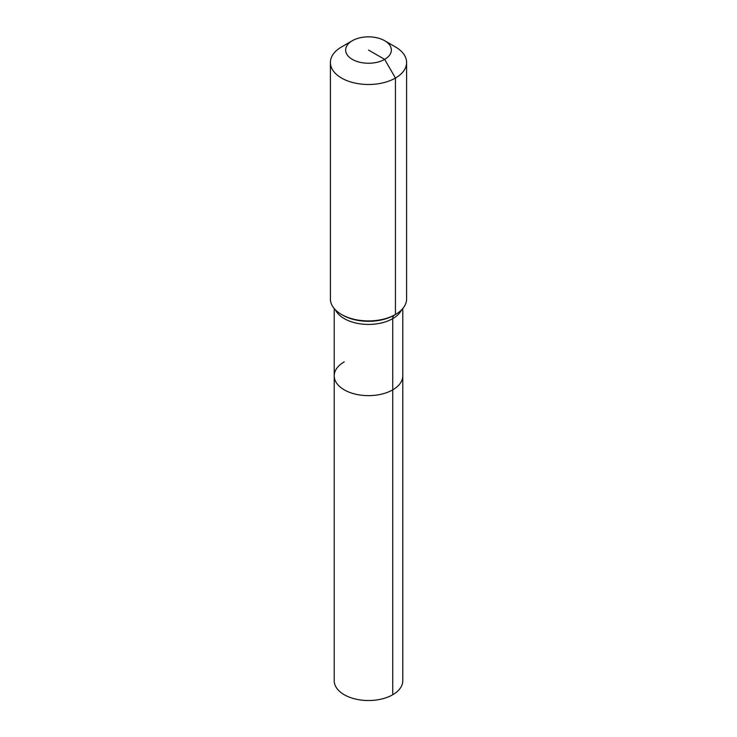 <?xml version="1.0" encoding="UTF-8"?>
<svg xmlns="http://www.w3.org/2000/svg" width="737" height="737" viewBox="0 0 737 737"><rect width="100%" height="100%" fill="white"/><g stroke="black" fill="none" stroke-linecap="round" stroke-linejoin="round"><path stroke-width="1.11" d="M402.789 308.517L402.789 680.73A34.289 19.798 180 0 1 392.747 694.733A34.289 19.798 180 0 1 355.381 699.026A34.289 19.798 180 0 1 334.211 680.73L334.211 375.852A34.289 19.798 180 0 1 344.253 361.849M384.668 40.719A22.865 13.202 180 0 1 384.668 59.384A22.865 13.202 180 0 1 352.332 59.384A22.865 13.202 180 0 1 352.332 40.719A22.865 13.202 180 0 1 384.668 40.719L395.447 46.938A38.103 21.999 180 0 1 406.603 62.498L406.603 298.936A38.103 21.999 180 0 1 395.447 314.487L394.323 315.132A7.619 4.404 -120 0 0 392.747 318.624L392.747 389.845A34.289 19.798 180 0 0 402.789 375.852A34.289 19.798 180 0 1 392.747 389.845A34.289 19.798 180 0 1 355.381 394.138A34.289 19.798 180 0 1 334.211 375.852A34.289 19.798 180 0 0 355.381 394.138A34.289 19.798 180 0 0 392.747 389.845L392.747 694.733M352.332 40.719L341.553 46.938L352.332 40.719M406.603 62.498A38.103 21.999 180 0 1 395.447 78.048A38.103 21.999 180 0 1 353.917 82.82A38.103 21.999 180 0 1 330.397 62.498A38.103 21.999 180 0 1 341.553 46.938L341.553 46.938M368.5 50.052L384.668 59.384L395.447 78.048L395.447 314.487A38.103 21.999 180 0 1 341.553 314.487A38.103 21.999 180 0 1 330.397 298.936L330.397 62.498M394.323 315.132L395.447 314.487L394.323 315.132A36.528 21.087 180 0 1 342.677 315.132L341.553 314.487M401.573 309.862A34.289 19.798 180 0 1 392.747 318.624A34.289 19.798 180 0 1 344.253 318.624A34.289 19.798 180 0 1 335.427 309.862M334.211 308.517L334.211 375.852"/></g></svg>
